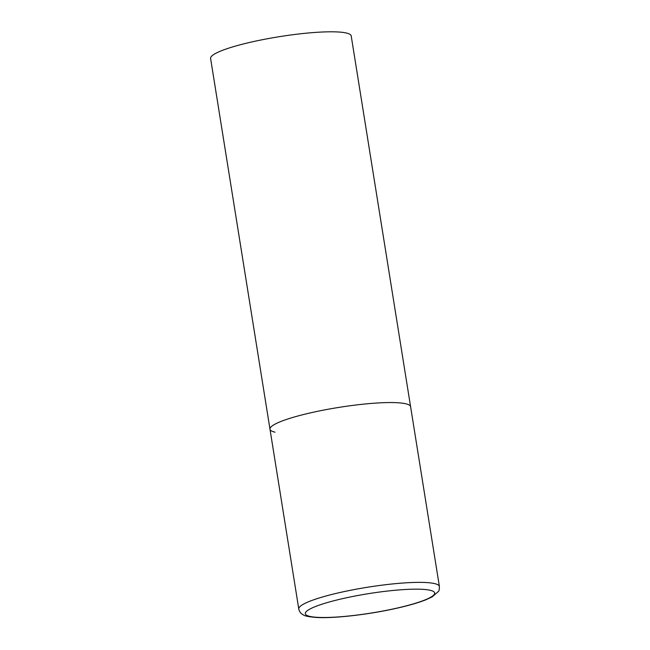 <?xml version="1.0" encoding="UTF-8"?>
<svg xmlns="http://www.w3.org/2000/svg" width="650" height="650" viewBox="0 0 650 650"><rect width="100%" height="100%" fill="white"/><g stroke="black" fill="none" stroke-linecap="round" stroke-linejoin="round"><path stroke-width="0.97" d="M314.161 412.043A71.199 10.636 170.9 0 0 269.986 429.211A71.199 10.636 -9.1 0 1 326.162 409.614A71.199 10.636 -9.1 0 1 405.584 403.731A71.199 10.636 -9.1 0 1 410.597 406.689A71.199 10.636 170.9 0 0 314.161 412.043M274.999 432.177A71.199 10.636 -9.1 0 1 269.986 429.211L210.6 58.459A71.199 10.636 -9.1 0 1 266.776 38.862A71.199 10.636 -9.1 0 1 346.198 32.979A71.199 10.636 -9.1 0 1 351.211 35.937L439.4 586.503A71.199 10.636 170.9 0 0 342.964 591.858A71.199 10.636 170.9 0 0 298.789 609.026C299.366 611.666 300.836 613.592 303.201 614.803C304.566 616.013 309.156 616.915 316.981 617.5C334.466 618.451 367.526 614.673 394.339 608.774C407.136 605.979 417.471 603.054 425.36 600.007L432.096 596.936L438.474 591.411C439.018 591.126 439.327 589.493 439.4 586.503M345.946 597.894A65.504 9.791 170.9 0 0 309.912 616.411A65.504 9.791 170.9 0 0 394.022 608.766A65.504 9.791 170.9 0 0 430.056 590.249A65.504 9.791 170.9 0 0 345.946 597.894M269.986 429.211L298.789 609.026"/></g></svg>
